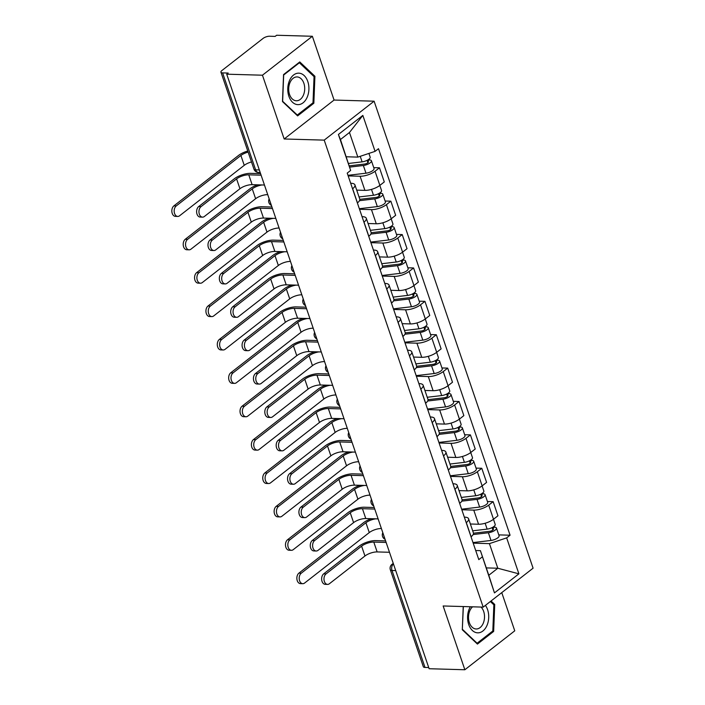 <?xml version="1.0" encoding="UTF-8"?>
<svg xmlns="http://www.w3.org/2000/svg" width="705" height="705" viewBox="0 0 705 705"><rect width="100%" height="100%" fill="white"/><g stroke="black" fill="none" stroke-linecap="round" stroke-linejoin="round"><path stroke-width="1.06" d="M312.359 36.272L262.454 75.206L226.719 74.184L429.125 668.728L464.851 669.75L443.145 605.974L483.181 607.12L533.086 568.186L374.108 101.194L334.073 100.048L312.359 36.272L276.624 35.25L275.17 36.387L269.601 36.228A4.847 1.745 -18.8 0 0 263.106 38.396L221.934 70.518A4.847 1.745 -18.8 0 0 220.938 72.183A4.847 1.745 -18.8 0 0 222.613 72.888L255.615 169.843A4.847 3.252 91.6 0 0 258.391 172.417L260.18 172.469M464.851 669.75L514.756 630.816L501.757 592.623M262.454 75.206L284.168 138.982L324.212 140.128L483.181 607.12M226.719 74.184L228.182 73.047L222.613 72.888M428.719 667.538L425.009 667.432A4.847 1.745 161.2 0 1 423.335 666.727L390.332 569.772A4.847 1.745 -18.8 0 0 392.006 570.486L425.009 667.432M470.376 524L478.563 524.238A11.148 4.01 -18.8 0 0 493.518 519.25L497.95 515.787L493.147 501.669L488.706 505.124A11.148 4.01 161.2 0 1 473.76 510.112L461.828 509.768M466.305 522.608L471.116 536.734A11.148 4.01 -18.8 0 0 473.408 532.909L468.596 518.783A11.148 4.01 161.2 0 1 466.305 522.608L466.225 522.669M487.411 501.502L493.147 501.669M464.339 517.144L464.736 517.153A11.148 4.01 161.2 0 1 468.596 518.783M459.008 490.618L467.195 490.847A11.148 4.01 -18.8 0 0 482.149 485.868L486.591 482.405L481.779 468.279L477.347 471.742A11.148 4.01 161.2 0 1 462.392 476.73L450.46 476.386M459.669 503.414L459.748 503.344A11.148 4.01 -18.8 0 0 462.039 499.519L457.228 485.392A11.148 4.01 161.2 0 1 454.937 489.226L454.857 489.288M476.042 468.111L481.779 468.279M452.971 483.753L453.368 483.762A11.148 4.01 161.2 0 1 457.228 485.392M447.64 457.228L455.835 457.466A11.148 4.01 -18.8 0 0 470.781 452.478L475.223 449.014L470.411 434.888L465.979 438.351A11.148 4.01 161.2 0 1 451.024 443.339L439.1 442.996M448.301 470.024L448.38 469.962A11.148 4.01 -18.8 0 0 450.671 466.128L445.86 452.011A11.148 4.01 161.2 0 1 443.568 455.835L443.489 455.897M464.683 434.729L470.411 434.888M441.603 450.363L442.009 450.38A11.148 4.01 161.2 0 1 445.86 452.011M436.28 423.846L444.467 424.075A11.148 4.01 -18.8 0 0 459.422 419.096L463.855 415.633L459.052 401.506L454.61 404.97A11.148 4.01 161.2 0 1 439.656 409.949L427.732 409.614M436.933 436.642L437.012 436.571A11.148 4.01 -18.8 0 0 439.303 432.747L434.5 418.62A11.148 4.01 161.2 0 1 432.209 422.445L432.121 422.515M453.315 401.339L459.052 401.506M430.244 416.981L430.64 416.99A11.148 4.01 161.2 0 1 434.5 418.62M424.912 390.455L433.099 390.693A11.148 4.01 -18.8 0 0 448.054 385.705L452.495 382.242L447.684 368.116L443.242 371.579A11.148 4.01 161.2 0 1 428.296 376.567L416.364 376.223M425.564 403.251L425.653 403.189A11.148 4.01 -18.8 0 0 427.944 399.356L423.132 385.23A11.148 4.01 161.2 0 1 420.841 389.063L420.762 389.125M441.947 367.957L447.684 368.116M418.876 383.59L419.272 383.608A11.148 4.01 161.2 0 1 423.132 385.23M413.544 357.074L421.74 357.303A11.148 4.01 -18.8 0 0 436.686 352.315L441.127 348.86L436.316 334.734L431.883 338.197A11.148 4.01 161.2 0 1 416.928 343.176L405.005 342.841M414.205 369.861L414.284 369.799A11.148 4.01 -18.8 0 0 416.576 365.974L411.764 351.848A11.148 4.01 161.2 0 1 409.473 355.673L409.394 355.743M430.579 334.567L436.316 334.734M407.508 350.209L407.904 350.218A11.148 4.01 161.2 0 1 411.764 351.848M402.176 323.683L410.372 323.921A11.148 4.01 -18.8 0 0 425.326 318.933L429.759 315.47L424.948 301.343L420.515 304.807A11.148 4.01 161.2 0 1 405.56 309.795L393.637 309.451M402.837 336.479L402.916 336.417A11.148 4.01 -18.8 0 0 405.208 332.584L400.405 318.457A11.148 4.01 161.2 0 1 398.105 322.291L398.025 322.352M419.219 301.185L424.948 301.343M396.139 316.818L396.545 316.827A11.148 4.01 161.2 0 1 400.405 318.457M390.817 290.293L399.004 290.531A11.148 4.01 -18.8 0 0 413.958 285.543L418.391 282.079L413.588 267.962L409.147 271.416A11.148 4.01 161.2 0 1 394.192 276.404L382.269 276.06M391.469 303.088L391.548 303.027A11.148 4.01 -18.8 0 0 393.839 299.202L389.037 285.076A11.148 4.01 161.2 0 1 386.745 288.9L386.657 288.962M407.851 267.794L413.588 267.962M384.78 283.428L385.177 283.445A11.148 4.01 161.2 0 1 389.037 285.076M379.449 256.911L387.635 257.14A11.148 4.01 -18.8 0 0 402.59 252.161L407.032 248.698L402.22 234.571L397.779 238.034A11.148 4.01 161.2 0 1 382.833 243.022L370.9 242.679M380.101 269.707L380.189 269.636A11.148 4.01 -18.8 0 0 382.48 265.811L377.668 251.685A11.148 4.01 161.2 0 1 375.377 255.518L375.298 255.58M396.483 234.404L402.22 234.571M373.412 250.046L373.809 250.055A11.148 4.01 161.2 0 1 377.668 251.685M368.08 223.52L376.276 223.758A11.148 4.01 -18.8 0 0 391.222 218.77L395.664 215.307L390.852 201.181L386.419 204.644A11.148 4.01 161.2 0 1 371.464 209.632L359.541 209.288M368.741 236.316L368.821 236.254A11.148 4.01 -18.8 0 0 371.112 232.421L366.3 218.303A11.148 4.01 161.2 0 1 364.009 222.128L363.93 222.19M385.115 201.022L390.852 201.181M362.044 216.655L362.44 216.673A11.148 4.01 161.2 0 1 366.3 218.303M356.712 190.138L364.908 190.368A11.148 4.01 -18.8 0 0 379.863 185.389L384.296 181.925L379.484 167.799L375.051 171.262A11.148 4.01 161.2 0 1 360.096 176.241L348.173 175.906M357.373 202.934L357.453 202.864A11.148 4.01 -18.8 0 0 359.744 199.039L354.941 184.913A11.148 4.01 161.2 0 1 352.65 188.737L352.562 188.808M373.756 167.631L379.484 167.799M350.676 183.274L351.081 183.282A11.148 4.01 161.2 0 1 354.941 184.913M486.283 567.904L497.809 568.239L489.429 543.625L473.196 543.158M475.708 550.526L480.413 550.658L488.794 575.271L497.809 568.239L518.898 573.835L494.461 592.905L480.413 550.658M346.322 156.774L357.849 157.109L349.469 132.496L340.453 139.528L350.641 170.434L347.221 173.104L478.801 559.62L482.22 556.95M350.641 170.434L338.4 134.479L362.837 115.409L375.078 151.363L357.849 157.109M489.429 543.625L506.657 537.88L510.076 535.21L378.497 148.693L375.078 151.363M506.657 537.88L518.898 573.835M374.108 101.194L324.212 140.128M463.229 606.547L462.304 629.759L477.435 644.088L493.65 631.433L494.725 604.458L491.05 600.986M334.073 100.048L284.168 138.982M283.56 74.58L282.485 101.564L297.625 115.893L313.84 103.238L314.915 76.263L299.775 61.934L283.56 74.58M498.779 534.892L510.076 535.21M494.461 592.905L488.794 575.271M349.469 132.496L362.837 115.409M340.453 139.528L338.4 134.479M493.421 604.423L494.725 604.458M492.284 631.398L493.65 631.433M313.602 76.228L314.915 76.263M312.474 103.203L313.84 103.238M327.552 584.401L325.216 584.33A5.569 3.736 -88.4 0 1 321.718 580.056A5.569 3.736 -88.4 0 1 323.701 573.835L326.036 573.905A5.569 3.736 91.6 0 0 324.053 580.118A5.569 3.736 91.6 0 0 327.552 584.401A5.569 3.736 91.6 0 0 329.385 583.749L364.961 555.998A9.086 3.269 161.2 0 1 377.149 551.927L389.477 552.279M385.6 540.894L375.686 540.612A12.241 4.406 -18.8 0 0 359.268 546.084L323.701 573.835M326.036 573.905L361.603 546.146A9.086 3.269 161.2 0 1 373.791 542.083L386.129 542.436M302.771 583.687L300.436 583.625A5.569 3.736 -88.4 0 1 296.937 579.343A5.569 3.736 -88.4 0 1 298.92 573.13L301.255 573.191A5.569 3.736 91.6 0 0 299.273 579.413A5.569 3.736 91.6 0 0 302.771 583.687A5.569 3.736 91.6 0 0 304.604 583.044L369.279 532.583A9.086 3.269 161.2 0 1 381.387 528.521M473.469 533.209L489.587 531.314A2.908 1.049 -18.8 0 0 492.363 530.38A2.908 1.049 -18.8 0 0 493.456 529.041A2.908 1.049 -18.8 0 0 492.451 528.618L494.346 527.146A6.054 2.177 -18.8 0 1 496.443 528.027L499.07 535.729A6.054 2.177 -18.8 0 1 496.778 538.514A6.054 2.177 -18.8 0 1 491.006 540.462L473.002 542.577M473.143 534.549L488.38 532.751A6.054 2.177 -18.8 0 0 494.152 530.812A6.054 2.177 -18.8 0 0 496.443 528.027M492.108 527.604L492.918 529.993M472.694 530.821L487.137 529.111A6.054 2.177 -18.8 0 0 492.918 527.173A6.054 2.177 -18.8 0 0 495.201 524.388L493.465 519.294M494.082 526.371L494.346 527.146M371.412 518.704A12.241 4.406 -18.8 0 0 363.586 522.669L298.92 573.13M301.255 573.191L365.921 522.74A9.086 3.269 161.2 0 1 375.73 518.827M316.184 551.01L313.848 550.94A5.569 3.736 -88.4 0 1 310.35 546.666A5.569 3.736 -88.4 0 1 312.333 540.453L314.668 540.515A5.569 3.736 91.6 0 0 312.685 546.736A5.569 3.736 91.6 0 0 316.184 551.01A5.569 3.736 91.6 0 0 318.017 550.358L353.593 522.608A9.086 3.269 161.2 0 1 365.78 518.545L378.118 518.898M374.24 507.503L364.318 507.221A12.241 4.406 -18.8 0 0 347.909 512.694L312.333 540.453M314.668 540.515L350.244 512.764A9.086 3.269 161.2 0 1 362.432 508.702L374.76 509.054M304.816 517.62L302.489 517.558A5.569 3.736 -88.4 0 1 298.982 513.275A5.569 3.736 -88.4 0 1 300.973 507.062L303.3 507.133A5.569 3.736 91.6 0 0 301.317 513.346A5.569 3.736 91.6 0 0 304.816 517.62A5.569 3.736 91.6 0 0 306.657 516.976L342.225 489.217A9.086 3.269 161.2 0 1 354.412 485.155L366.75 485.507M362.872 474.121L352.958 473.839A12.241 4.406 -18.8 0 0 336.541 479.312L300.973 507.062M303.3 507.133L338.876 479.374A9.086 3.269 161.2 0 1 351.064 475.311L363.401 475.663M470.35 606.749A15.748 10.575 91.6 0 0 469.327 608.741A15.748 10.575 91.6 0 0 472.332 630.446A15.748 10.575 91.6 0 0 486.979 625.458A15.748 10.575 91.6 0 0 485.401 605.384M472.579 606.811A11.923 8.002 91.6 0 0 469.83 610.724A11.923 8.002 91.6 0 0 469.389 622.726A11.923 8.002 91.6 0 0 476.175 628.975A11.923 8.002 91.6 0 0 483.198 623.379A11.923 8.002 91.6 0 0 481.039 607.058M462.321 629.353L463.352 606.547M490.354 601.524L493.861 604.846L492.821 630.984L477.109 643.233L462.445 629.353M476.527 643.224L477.109 643.233M307.168 97.264A15.748 10.575 91.6 0 0 304.163 75.558A15.748 10.575 91.6 0 0 289.508 80.546A15.748 10.575 91.6 0 0 292.522 102.251A15.748 10.575 91.6 0 0 307.168 97.264M303.388 95.184A11.923 8.002 91.6 0 0 303.837 83.181A11.923 8.002 91.6 0 0 297.043 76.933A11.923 8.002 91.6 0 0 290.019 82.529A11.923 8.002 91.6 0 0 289.57 94.532A11.923 8.002 91.6 0 0 296.364 100.78A11.923 8.002 91.6 0 0 303.388 95.184M282.635 101.159L283.674 75.021L299.378 62.763L314.051 76.642L313.002 102.789L297.298 115.038L282.502 101.15M298.735 62.745L299.378 62.763M296.708 115.021L297.298 115.038M291.403 550.305L289.076 550.235A5.569 3.736 -88.4 0 1 285.569 545.961A5.569 3.736 -88.4 0 1 287.552 539.739L289.887 539.81A5.569 3.736 91.6 0 0 287.904 546.023A5.569 3.736 91.6 0 0 291.403 550.305A5.569 3.736 91.6 0 0 293.245 549.653L357.911 499.193A9.086 3.269 161.2 0 1 370.028 495.13M462.11 499.827L478.228 497.924A2.908 1.049 -18.8 0 0 480.995 496.99A2.908 1.049 -18.8 0 0 482.097 495.659A2.908 1.049 -18.8 0 0 481.083 495.236L482.978 493.756A6.054 2.177 -18.8 0 1 485.075 494.646L487.701 502.348A6.054 2.177 -18.8 0 1 485.41 505.124A6.054 2.177 -18.8 0 1 479.638 507.071L461.634 509.195M461.775 501.158L477.012 499.369A6.054 2.177 -18.8 0 0 482.784 497.422A6.054 2.177 -18.8 0 0 485.075 494.646M480.739 494.223L481.559 496.611M461.326 497.43L475.778 495.73A6.054 2.177 -18.8 0 0 481.55 493.782A6.054 2.177 -18.8 0 0 483.841 491.006L482.105 485.904M482.713 492.989L482.978 493.756M360.043 485.313A12.241 4.406 -18.8 0 0 352.227 489.288L287.552 539.739M289.887 539.81L354.562 489.349A9.086 3.269 161.2 0 1 364.362 485.437M280.044 516.915L277.708 516.844A5.569 3.736 -88.4 0 1 274.21 512.57A5.569 3.736 -88.4 0 1 276.193 506.357L278.528 506.419A5.569 3.736 91.6 0 0 276.536 512.641A5.569 3.736 91.6 0 0 280.044 516.915A5.569 3.736 91.6 0 0 281.877 516.263L346.543 465.811A9.086 3.269 161.2 0 1 358.66 461.74M450.742 466.437L466.86 464.542A2.908 1.049 -18.8 0 0 469.627 463.608A2.908 1.049 -18.8 0 0 470.728 462.268A2.908 1.049 -18.8 0 0 469.724 461.846L471.61 460.374A6.054 2.177 -18.8 0 1 473.707 461.255L476.333 468.957A6.054 2.177 -18.8 0 1 474.042 471.742A6.054 2.177 -18.8 0 1 468.27 473.681L450.266 475.804M450.416 467.776L465.652 465.979A6.054 2.177 -18.8 0 0 471.425 464.04A6.054 2.177 -18.8 0 0 473.707 461.255M469.38 460.832L470.191 463.22M449.957 464.04L464.41 462.339A6.054 2.177 -18.8 0 0 470.182 460.4A6.054 2.177 -18.8 0 0 472.473 457.615L470.737 452.522M471.354 459.598L471.61 460.374M348.675 451.931A12.241 4.406 -18.8 0 0 340.859 455.897L276.193 506.357M278.528 506.419L343.194 455.968A9.086 3.269 161.2 0 1 352.993 452.055M293.456 484.238L291.121 484.168A5.569 3.736 -88.4 0 1 287.622 479.893A5.569 3.736 -88.4 0 1 289.605 473.681L291.94 473.742A5.569 3.736 91.6 0 0 289.958 479.955A5.569 3.736 91.6 0 0 293.456 484.238A5.569 3.736 91.6 0 0 295.289 483.586L330.856 455.835A9.086 3.269 161.2 0 1 343.053 451.773L355.382 452.125M351.504 440.731L341.59 440.449A12.241 4.406 -18.8 0 0 325.172 445.921L289.605 473.681M291.94 473.742L327.508 445.992A9.086 3.269 161.2 0 1 339.695 441.929L352.033 442.282M282.088 450.848L279.753 450.786A5.569 3.736 -88.4 0 1 276.254 446.503A5.569 3.736 -88.4 0 1 278.237 440.29L280.572 440.361A5.569 3.736 91.6 0 0 278.59 446.573A5.569 3.736 91.6 0 0 282.088 450.848A5.569 3.736 91.6 0 0 283.921 450.204L319.497 422.445A9.086 3.269 161.2 0 1 331.685 418.382L344.014 418.735M340.136 407.349L330.222 407.058A12.241 4.406 -18.8 0 0 313.804 412.54L278.237 440.29M280.572 440.361L316.14 412.601A9.086 3.269 161.2 0 1 328.336 408.539L340.665 408.891M270.72 417.466L268.385 417.395A5.569 3.736 -88.4 0 1 264.886 413.121A5.569 3.736 -88.4 0 1 266.869 406.9L269.204 406.97A5.569 3.736 91.6 0 0 267.221 413.183A5.569 3.736 91.6 0 0 270.72 417.466A5.569 3.736 91.6 0 0 272.553 416.814L308.129 389.063A9.086 3.269 161.2 0 1 320.317 384.992L332.654 385.353M328.777 373.958L318.854 373.676A12.241 4.406 -18.8 0 0 302.445 379.149L266.869 406.9M269.204 406.97L304.78 379.219A9.086 3.269 161.2 0 1 316.968 375.148L329.297 375.501M268.675 483.524L266.34 483.463A5.569 3.736 -88.4 0 1 262.842 479.18A5.569 3.736 -88.4 0 1 264.824 472.967L267.16 473.037A5.569 3.736 91.6 0 0 265.177 479.25A5.569 3.736 91.6 0 0 268.675 483.524A5.569 3.736 91.6 0 0 270.508 482.881L335.175 432.421A9.086 3.269 161.2 0 1 347.292 428.358M439.374 433.046L455.492 431.152A2.908 1.049 -18.8 0 0 458.268 430.217A2.908 1.049 -18.8 0 0 459.36 428.887A2.908 1.049 -18.8 0 0 458.356 428.455L460.25 426.983A6.054 2.177 -18.8 0 1 462.348 427.864L464.965 435.575A6.054 2.177 -18.8 0 1 462.683 438.351A6.054 2.177 -18.8 0 1 456.902 440.299L438.898 442.423M439.048 434.386L454.284 432.597A6.054 2.177 -18.8 0 0 460.057 430.649A6.054 2.177 -18.8 0 0 462.348 427.864M458.012 427.442L458.823 429.838M438.598 430.658L453.042 428.957A6.054 2.177 -18.8 0 0 458.814 427.01A6.054 2.177 -18.8 0 0 461.105 424.234L459.369 419.131M459.986 426.208L460.25 426.983M337.307 418.541A12.241 4.406 -18.8 0 0 329.491 422.506L264.824 472.967M267.16 473.037L331.826 422.577A9.086 3.269 161.2 0 1 341.634 418.664M257.307 450.142L254.972 450.072A5.569 3.736 -88.4 0 1 251.474 445.798A5.569 3.736 -88.4 0 1 253.456 439.585L255.792 439.647A5.569 3.736 91.6 0 0 253.809 445.86A5.569 3.736 91.6 0 0 257.307 450.142A5.569 3.736 91.6 0 0 259.14 449.49L323.815 399.039A9.086 3.269 161.2 0 1 335.924 394.967M428.005 399.664L444.124 397.761A2.908 1.049 -18.8 0 0 446.899 396.836A2.908 1.049 -18.8 0 0 448.001 395.496A2.908 1.049 -18.8 0 0 446.988 395.073L448.882 393.593A6.054 2.177 -18.8 0 1 450.98 394.483L453.606 402.185A6.054 2.177 -18.8 0 1 451.315 404.97A6.054 2.177 -18.8 0 1 445.542 406.908L427.538 409.032M427.679 401.004L442.916 399.206A6.054 2.177 -18.8 0 0 448.688 397.259A6.054 2.177 -18.8 0 0 450.98 394.483M446.644 394.06L447.455 396.448M427.23 397.267L441.683 395.567A6.054 2.177 -18.8 0 0 447.455 393.628A6.054 2.177 -18.8 0 0 449.737 390.843L448.001 385.741M448.618 392.826L448.882 393.593M325.948 385.159A12.241 4.406 -18.8 0 0 318.122 389.125L253.456 439.585M255.792 439.647L320.458 389.186A9.086 3.269 161.2 0 1 330.266 385.282M245.939 416.752L243.613 416.69A5.569 3.736 -88.4 0 1 240.105 412.407A5.569 3.736 -88.4 0 1 242.088 406.195L244.424 406.265A5.569 3.736 91.6 0 0 242.441 412.478A5.569 3.736 91.6 0 0 245.939 416.752A5.569 3.736 91.6 0 0 247.781 416.109L312.447 365.648A9.086 3.269 161.2 0 1 324.564 361.586M416.646 366.274L432.764 364.379A2.908 1.049 -18.8 0 0 435.531 363.445A2.908 1.049 -18.8 0 0 436.633 362.114A2.908 1.049 -18.8 0 0 435.628 361.683L437.514 360.211A6.054 2.177 -18.8 0 1 439.612 361.092L442.238 368.803A6.054 2.177 -18.8 0 1 439.946 371.579A6.054 2.177 -18.8 0 1 434.174 373.527L416.17 375.642M416.311 367.613L431.548 365.816A6.054 2.177 -18.8 0 0 437.32 363.877A6.054 2.177 -18.8 0 0 439.612 361.092M435.276 360.669L436.095 363.057M415.862 363.886L430.314 362.185A6.054 2.177 -18.8 0 0 436.087 360.237A6.054 2.177 -18.8 0 0 438.378 357.453L436.642 352.359M437.25 359.435L437.514 360.211M314.58 351.769A12.241 4.406 -18.8 0 0 306.763 355.734L242.088 406.195M244.424 406.265L309.098 355.805A9.086 3.269 161.2 0 1 318.898 351.892M259.361 384.075L257.025 384.013A5.569 3.736 -88.4 0 1 253.518 379.731A5.569 3.736 -88.4 0 1 255.51 373.518L257.836 373.579A5.569 3.736 91.6 0 0 255.853 379.801A5.569 3.736 91.6 0 0 259.361 384.075A5.569 3.736 91.6 0 0 261.194 383.432L296.761 355.673A9.086 3.269 161.2 0 1 308.949 351.61L321.286 351.962M317.409 340.568L307.495 340.286A12.241 4.406 -18.8 0 0 291.077 345.758L255.51 373.518M257.836 373.579L293.412 345.829A9.086 3.269 161.2 0 1 305.6 341.766L317.937 342.119M234.58 383.37L232.245 383.3A5.569 3.736 -88.4 0 1 228.746 379.026A5.569 3.736 -88.4 0 1 230.729 372.804L233.064 372.875A5.569 3.736 91.6 0 0 231.081 379.087A5.569 3.736 91.6 0 0 234.58 383.37A5.569 3.736 91.6 0 0 236.413 382.718L301.079 332.258A9.086 3.269 161.2 0 1 313.196 328.195M405.278 332.892L421.396 330.989A2.908 1.049 -18.8 0 0 424.163 330.055A2.908 1.049 -18.8 0 0 425.265 328.724A2.908 1.049 -18.8 0 0 424.26 328.301L426.146 326.82A6.054 2.177 -18.8 0 1 428.243 327.71L430.87 335.413A6.054 2.177 -18.8 0 1 428.578 338.197A6.054 2.177 -18.8 0 1 422.806 340.136L404.802 342.26M404.952 334.223L420.189 332.434A6.054 2.177 -18.8 0 0 425.961 330.486A6.054 2.177 -18.8 0 0 428.243 327.71M423.916 327.287L424.727 329.676M404.503 330.495L418.946 328.794A6.054 2.177 -18.8 0 0 424.718 326.847A6.054 2.177 -18.8 0 0 427.01 324.071L425.274 318.968M425.89 326.054L426.146 326.82M303.212 318.387A12.241 4.406 -18.8 0 0 295.395 322.352L230.729 372.804M233.064 372.875L297.73 322.414A9.086 3.269 161.2 0 1 307.53 318.51M247.993 350.693L245.657 350.623A5.569 3.736 -88.4 0 1 242.159 346.349A5.569 3.736 -88.4 0 1 244.142 340.127L246.477 340.198A5.569 3.736 91.6 0 0 244.494 346.411A5.569 3.736 91.6 0 0 247.993 350.693A5.569 3.736 91.6 0 0 249.826 350.041L285.393 322.291A9.086 3.269 161.2 0 1 297.589 318.219L309.918 318.572M306.04 307.186L296.126 306.904A12.241 4.406 -18.8 0 0 279.709 312.377L244.142 340.127M246.477 340.198L282.044 312.438A9.086 3.269 161.2 0 1 294.232 308.376L306.569 308.728M223.212 349.98L220.876 349.918A5.569 3.736 -88.4 0 1 217.378 345.635A5.569 3.736 -88.4 0 1 219.361 339.422L221.696 339.484A5.569 3.736 91.6 0 0 219.713 345.706A5.569 3.736 91.6 0 0 223.212 349.98A5.569 3.736 91.6 0 0 225.045 349.336L289.711 298.876A9.086 3.269 161.2 0 1 301.828 294.805M393.91 299.502L410.028 297.607A2.908 1.049 -18.8 0 0 412.804 296.673A2.908 1.049 -18.8 0 0 413.897 295.333A2.908 1.049 -18.8 0 0 412.892 294.91L414.787 293.439A6.054 2.177 -18.8 0 1 416.884 294.32L419.501 302.022A6.054 2.177 -18.8 0 1 417.219 304.807A6.054 2.177 -18.8 0 1 411.438 306.745L393.434 308.869M393.584 300.841L408.821 299.043A6.054 2.177 -18.8 0 0 414.593 297.105A6.054 2.177 -18.8 0 0 416.884 294.32M412.548 293.897L413.359 296.285M393.134 297.113L407.578 295.404A6.054 2.177 -18.8 0 0 413.35 293.465A6.054 2.177 -18.8 0 0 415.642 290.68L413.906 285.587M414.522 292.663L414.787 293.439M291.852 284.996A12.241 4.406 -18.8 0 0 284.027 288.962L219.361 339.422M221.696 339.484L286.362 289.032A9.086 3.269 161.2 0 1 296.171 285.12M236.624 317.303L234.289 317.232A5.569 3.736 -88.4 0 1 230.791 312.958A5.569 3.736 -88.4 0 1 232.773 306.745L235.109 306.807A5.569 3.736 91.6 0 0 233.126 313.029A5.569 3.736 91.6 0 0 236.624 317.303A5.569 3.736 91.6 0 0 238.457 316.651L274.033 288.9A9.086 3.269 161.2 0 1 286.221 284.838L298.559 285.19M294.681 273.796L284.758 273.514A12.241 4.406 -18.8 0 0 268.349 278.986L232.773 306.745M235.109 306.807L270.676 279.057A9.086 3.269 161.2 0 1 282.872 274.994L295.201 275.347M211.844 316.598L209.508 316.527A5.569 3.736 -88.4 0 1 206.01 312.253A5.569 3.736 -88.4 0 1 207.993 306.032L210.328 306.102A5.569 3.736 91.6 0 0 208.345 312.315A5.569 3.736 91.6 0 0 211.844 316.598A5.569 3.736 91.6 0 0 213.677 315.946L278.352 265.485A9.086 3.269 161.2 0 1 290.46 261.423M382.542 266.12L398.66 264.216A2.908 1.049 -18.8 0 0 401.436 263.282A2.908 1.049 -18.8 0 0 402.537 261.952A2.908 1.049 -18.8 0 0 401.524 261.529L403.419 260.048A6.054 2.177 -18.8 0 1 405.516 260.938L408.142 268.64A6.054 2.177 -18.8 0 1 405.851 271.416A6.054 2.177 -18.8 0 1 400.079 273.364L382.075 275.488M382.216 267.451L397.453 265.662A6.054 2.177 -18.8 0 0 403.225 263.714A6.054 2.177 -18.8 0 0 405.516 260.938M401.18 260.515L402 262.903M381.766 263.723L396.219 262.022A6.054 2.177 -18.8 0 0 401.991 260.075A6.054 2.177 -18.8 0 0 404.273 257.299L402.537 252.196M403.154 259.281L403.419 260.048M280.484 251.606A12.241 4.406 -18.8 0 0 272.668 255.58L207.993 306.032M210.328 306.102L274.994 255.642A9.086 3.269 161.2 0 1 284.802 251.729M225.256 283.912L222.921 283.851A5.569 3.736 -88.4 0 1 219.422 279.568A5.569 3.736 -88.4 0 1 221.405 273.355L223.741 273.425A5.569 3.736 91.6 0 0 221.758 279.638A5.569 3.736 91.6 0 0 225.256 283.912A5.569 3.736 91.6 0 0 227.098 283.269L262.665 255.51A9.086 3.269 161.2 0 1 274.853 251.447L287.191 251.8M283.313 240.414L273.39 240.132A12.241 4.406 -18.8 0 0 256.981 245.604L221.405 273.355M223.741 273.425L259.317 245.666A9.086 3.269 161.2 0 1 271.504 241.604L283.833 241.956M200.476 283.207L198.149 283.137A5.569 3.736 -88.4 0 1 194.642 278.863A5.569 3.736 -88.4 0 1 196.633 272.65L198.96 272.712A5.569 3.736 91.6 0 0 196.977 278.933A5.569 3.736 91.6 0 0 200.476 283.207A5.569 3.736 91.6 0 0 202.317 282.555L266.983 232.104A9.086 3.269 161.2 0 1 279.101 228.032M371.183 232.729L387.301 230.835A2.908 1.049 -18.8 0 0 390.068 229.9A2.908 1.049 -18.8 0 0 391.169 228.561A2.908 1.049 -18.8 0 0 390.165 228.138L392.05 226.666A6.054 2.177 -18.8 0 1 394.148 227.548L396.774 235.25A6.054 2.177 -18.8 0 1 394.483 238.034A6.054 2.177 -18.8 0 1 388.711 239.973L370.707 242.097M370.848 234.069L386.084 232.271A6.054 2.177 -18.8 0 0 391.865 230.332A6.054 2.177 -18.8 0 0 394.148 227.548M389.812 227.125L390.632 229.513M370.398 230.332L384.851 228.631A6.054 2.177 -18.8 0 0 390.623 226.693A6.054 2.177 -18.8 0 0 392.914 223.908L391.178 218.806M391.786 225.891L392.05 226.666M269.116 218.224A12.241 4.406 -18.8 0 0 261.299 222.19L196.633 272.65M198.96 272.712L263.635 222.26A9.086 3.269 161.2 0 1 273.434 218.347M213.897 250.531L211.562 250.46A5.569 3.736 -88.4 0 1 208.063 246.186A5.569 3.736 -88.4 0 1 210.046 239.973L212.381 240.035A5.569 3.736 91.6 0 0 210.39 246.248A5.569 3.736 91.6 0 0 213.897 250.531A5.569 3.736 91.6 0 0 215.73 249.878L251.297 222.128A9.086 3.269 161.2 0 1 263.485 218.065L275.822 218.418M271.945 207.023L262.031 206.741A12.241 4.406 -18.8 0 0 245.613 212.214L210.046 239.973M212.381 240.035L247.948 212.284A9.086 3.269 161.2 0 1 260.136 208.213L272.474 208.565M189.116 249.817L186.781 249.755A5.569 3.736 -88.4 0 1 183.282 245.472A5.569 3.736 -88.4 0 1 185.265 239.259L187.6 239.33A5.569 3.736 91.6 0 0 185.618 245.543A5.569 3.736 91.6 0 0 189.116 249.817A5.569 3.736 91.6 0 0 190.949 249.173L255.615 198.713A9.086 3.269 161.2 0 1 267.733 194.65M359.814 199.339L375.932 197.444A2.908 1.049 -18.8 0 0 378.7 196.51A2.908 1.049 -18.8 0 0 379.801 195.179A2.908 1.049 -18.8 0 0 378.796 194.747L380.682 193.276A6.054 2.177 -18.8 0 1 382.789 194.157L385.406 201.868A6.054 2.177 -18.8 0 1 383.115 204.644A6.054 2.177 -18.8 0 1 377.342 206.591L359.339 208.706M359.488 200.678L374.725 198.881A6.054 2.177 -18.8 0 0 380.497 196.942A6.054 2.177 -18.8 0 0 382.789 194.157M378.453 193.734L379.264 196.131M359.039 196.951L373.483 195.25A6.054 2.177 -18.8 0 0 379.255 193.302A6.054 2.177 -18.8 0 0 381.546 190.526L379.81 185.424M380.427 192.5L380.682 193.276M257.748 184.833A12.241 4.406 -18.8 0 0 249.931 188.799L185.265 239.259M187.6 239.33L252.267 188.869A9.086 3.269 161.2 0 1 262.066 184.957M202.529 217.14L200.194 217.078A5.569 3.736 -88.4 0 1 196.695 212.795A5.569 3.736 -88.4 0 1 198.678 206.583L201.013 206.653A5.569 3.736 91.6 0 0 199.03 212.866A5.569 3.736 91.6 0 0 202.529 217.14A5.569 3.736 91.6 0 0 204.362 216.497L239.938 188.737A9.086 3.269 161.2 0 1 252.126 184.675L264.454 185.027M260.577 173.641L250.663 173.351A12.241 4.406 -18.8 0 0 234.245 178.832L198.678 206.583M201.013 206.653L236.58 178.894A9.086 3.269 161.2 0 1 248.768 174.831L261.106 175.184M177.748 216.435L175.413 216.364A5.569 3.736 -88.4 0 1 171.914 212.09A5.569 3.736 -88.4 0 1 173.897 205.878L176.232 205.939A5.569 3.736 91.6 0 0 174.25 212.152A5.569 3.736 91.6 0 0 177.748 216.435A5.569 3.736 91.6 0 0 179.581 215.783L244.247 165.331A9.086 3.269 161.2 0 1 251.491 161.947M349.319 165.851L364.564 164.053A2.908 1.049 -18.8 0 0 367.34 163.128A2.908 1.049 -18.8 0 0 368.433 161.789A2.908 1.049 -18.8 0 0 367.428 161.366L369.323 159.885A6.054 2.177 -18.8 0 1 371.42 160.775L374.038 168.477A6.054 2.177 -18.8 0 1 371.755 171.262A6.054 2.177 -18.8 0 1 365.983 173.201L347.97 175.325M349.68 167.111L363.357 165.499A6.054 2.177 -18.8 0 0 369.129 163.551A6.054 2.177 -18.8 0 0 371.42 160.775M367.085 160.352L367.895 162.74M348.596 163.454L362.114 161.859A6.054 2.177 -18.8 0 0 367.887 159.92A6.054 2.177 -18.8 0 0 370.178 157.136L368.918 153.417M369.059 159.119L369.323 159.885M247.772 151.02A12.241 4.406 -18.8 0 0 238.563 155.417L173.897 205.878M176.232 205.939L240.899 155.479A9.086 3.269 161.2 0 1 248.142 152.104M270.306 202.203A4.847 3.252 91.6 0 0 270.57 203.331A4.847 3.252 91.6 0 0 271.028 204.318M281.665 235.585A4.847 3.252 91.6 0 0 281.938 236.721A4.847 3.252 91.6 0 0 282.388 237.708M293.033 268.975A4.847 3.252 91.6 0 0 293.306 270.103A4.847 3.252 91.6 0 0 293.756 271.09M304.401 302.366A4.847 3.252 91.6 0 0 304.675 303.494A4.847 3.252 91.6 0 0 305.124 304.481M315.769 335.747A4.847 3.252 91.6 0 0 316.034 336.875A4.847 3.252 91.6 0 0 316.492 337.871M327.129 369.138A4.847 3.252 91.6 0 0 327.402 370.266A4.847 3.252 91.6 0 0 327.851 371.253M338.497 402.52A4.847 3.252 91.6 0 0 338.77 403.657A4.847 3.252 91.6 0 0 339.22 404.644M349.865 435.91A4.847 3.252 91.6 0 0 350.138 437.038A4.847 3.252 91.6 0 0 350.588 438.025M361.233 469.292A4.847 3.252 91.6 0 0 361.498 470.429A4.847 3.252 91.6 0 0 361.947 471.416M372.592 502.683A4.847 3.252 91.6 0 0 372.866 503.811A4.847 3.252 91.6 0 0 373.315 504.798M383.961 536.073A4.847 3.252 91.6 0 0 384.234 537.201A4.847 3.252 91.6 0 0 384.683 538.188M360.096 176.241L364.908 190.368M371.464 209.632L376.276 223.758M382.833 243.022L387.635 257.14M394.192 276.404L399.004 290.531M405.56 309.795L410.372 323.921M416.928 343.176L421.74 357.303M428.296 376.567L433.099 390.693M439.656 409.949L444.467 424.075M451.024 443.339L455.835 457.466M462.392 476.73L467.195 490.847M473.76 510.112L478.563 524.238M364.009 222.128L368.821 236.254M375.377 255.518L380.189 269.636M386.745 288.9L391.548 303.027M398.105 322.291L402.916 336.417M409.473 355.673L414.284 369.799M420.841 389.063L425.653 403.189M432.209 422.445L437.012 436.571M443.568 455.835L448.38 469.962M454.937 489.226L459.748 503.344M352.65 188.737L357.453 202.864M386.419 204.644L391.222 218.77M397.779 238.034L402.59 252.161M409.147 271.416L413.958 285.543M420.515 304.807L425.326 318.933M431.883 338.197L436.686 352.315M443.242 371.579L448.054 385.705M454.61 404.97L459.422 419.096M465.979 438.351L470.781 452.478M477.347 471.742L482.149 485.868M488.706 505.124L493.518 519.25M375.051 171.262L379.863 185.389M393.452 563.938A4.847 3.252 91.6 0 0 392.006 570.486L395.716 570.592M259.325 169.949L255.615 169.843A4.847 1.745 -18.8 0 1 253.941 169.129A4.847 4.847 0 0 0 258.391 172.417M390.332 569.772A4.847 4.847 0 0 1 391.936 564.397A4.847 3.137 52 0 1 393.443 563.929M377.149 551.927L373.791 542.083M364.961 555.998L361.603 546.146M488.38 532.751L491.006 540.462M485.146 523.251L487.137 529.111M365.921 522.74L369.279 532.583M365.78 518.545L362.432 508.702M353.593 522.608L350.244 512.764M354.412 485.155L351.064 475.311M342.225 489.217L338.876 479.374M477.012 499.369L479.638 507.071M473.778 489.869L475.778 495.73M354.562 489.349L357.911 499.193M465.652 465.979L468.27 473.681M462.418 456.479L464.41 462.339M343.194 455.968L346.543 465.811M343.053 451.773L339.695 441.929M330.856 455.835L327.508 445.992M331.685 418.382L328.336 408.539M319.497 422.445L316.14 412.601M320.317 384.992L316.968 375.148M308.129 389.063L304.78 379.219M454.284 432.597L456.902 440.299M451.05 423.097L453.042 428.957M331.826 422.577L335.175 432.421M442.916 399.206L445.542 406.908M439.682 389.706L441.683 395.567M320.458 389.186L323.815 399.039M431.548 365.816L434.174 373.527M428.314 356.325L430.314 362.185M309.098 355.805L312.447 365.648M308.949 351.61L305.6 341.766M296.761 355.673L293.412 345.829M420.189 332.434L422.806 340.136M416.955 322.934L418.946 328.794M297.73 322.414L301.079 332.258M297.589 318.219L294.232 308.376M285.393 322.291L282.044 312.438M408.821 299.043L411.438 306.745M405.587 289.543L407.578 295.404M286.362 289.032L289.711 298.876M286.221 284.838L282.872 274.994M274.033 288.9L270.676 279.057M397.453 265.662L400.079 273.364M394.218 256.162L396.219 262.022M274.994 255.642L278.352 265.485M274.853 251.447L271.504 241.604M262.665 255.51L259.317 245.666M386.084 232.271L388.711 239.973M382.85 222.771L384.851 228.631M263.635 222.26L266.983 232.104M263.485 218.065L260.136 208.213M251.297 222.128L247.948 212.284M374.725 198.881L377.342 206.591M371.491 189.389L373.483 195.25M252.267 188.869L255.615 198.713M252.126 184.675L248.768 174.831M239.938 188.737L236.58 178.894M363.357 165.499L365.983 173.201M360.229 156.316L362.114 161.859M240.899 155.479L244.247 165.331M382.824 532.724A4.847 4.847 0 0 0 385.062 539.307M371.456 499.343A4.847 4.847 0 0 0 373.694 505.917M360.096 465.952A4.847 4.847 0 0 0 362.335 472.535M348.728 432.57A4.847 4.847 0 0 0 350.967 439.144M337.36 399.18A4.847 4.847 0 0 0 339.599 405.763M325.992 365.789A4.847 4.847 0 0 0 328.23 372.372M314.633 332.407A4.847 4.847 0 0 0 316.871 338.99M303.265 299.017A4.847 4.847 0 0 0 305.503 305.6M291.896 265.635A4.847 4.847 0 0 0 294.135 272.209M280.528 232.245A4.847 4.847 0 0 0 282.775 238.828M269.169 198.863A4.847 4.847 0 0 0 271.407 205.437M253.941 169.129L220.938 72.183M391.936 564.397L393.249 563.365"/></g></svg>
